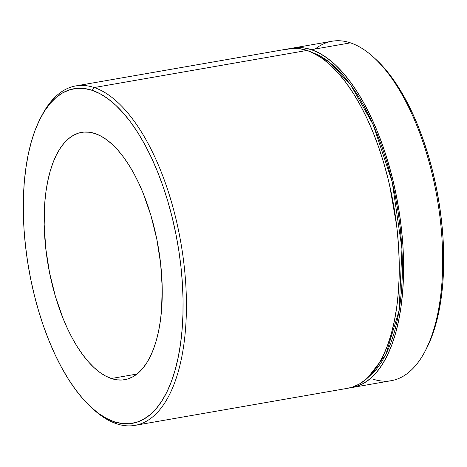 <?xml version="1.0" encoding="UTF-8"?>
<svg xmlns="http://www.w3.org/2000/svg" width="467" height="467" viewBox="0 0 467 467"><rect width="100%" height="100%" fill="white"/><g stroke="black" fill="none" stroke-linecap="round" stroke-linejoin="round"><path stroke-width="0.7" d="M367.43 378.083L385.894 354.453L399.162 310.339L401.959 248.713L392.204 181.879L373.145 124.601L350.676 84.825L329.445 62.123L310.514 51.744L319.346 55.462L327.192 60.412L334.985 66.88L342.661 74.802L350.145 84.101L357.36 94.684L364.242 106.458L370.722 119.301L376.741 133.095L382.234 147.7L387.155 162.983L391.451 178.791L395.088 194.978L398.018 211.382L400.231 227.849L401.69 244.218L402.385 260.335L402.315 276.038L401.474 291.18L399.875 305.616L397.534 319.212L394.463 331.827L390.704 343.338L386.291 353.647L381.259 362.643L375.666 370.249L367.424 378.083M134.963 425.379L347.798 388.264A172.288 76.606 -99.9 0 0 396.623 225.415A172.288 76.606 -99.9 0 0 307.035 50.424L94.2 87.545L92.186 90.324A169.825 75.514 80.1 0 1 182.334 282.477A169.825 75.514 80.1 0 1 114.199 421.742L116.528 423.762A172.288 76.606 -99.9 0 0 185.656 282.477A172.288 76.606 -99.9 0 0 94.2 87.545A172.288 76.606 80.1 0 1 183.788 262.536A172.288 76.606 80.1 0 1 134.963 425.379A172.288 76.606 80.1 0 1 116.528 423.762A172.288 76.606 80.1 0 1 92.594 408.602M352.147 387.505A172.288 76.606 80.1 0 1 349.964 387.814L356.537 386.437L363.589 383.354L370.238 378.679L376.437 372.456L382.111 364.745L387.213 355.615L391.696 345.16L395.508 333.479L398.62 320.683L400.995 306.895L402.618 292.249L403.47 276.884L403.541 260.948L402.834 244.603L401.351 227.995L399.116 211.288L396.139 194.646L392.449 178.225L388.089 162.189L383.098 146.685L377.529 131.863L371.423 117.871L364.85 104.841L357.868 92.904L350.548 82.163L342.953 72.729L335.166 64.691L327.256 58.13L319.3 53.11L311.378 49.665L303.562 47.85L295.926 47.663L290.783 48.498A172.288 76.606 80.1 0 1 292.943 48.048A172.288 76.606 80.1 0 1 311.378 49.665L350.472 42.853L311.378 49.665A172.288 76.606 80.1 0 1 400.966 224.656A172.288 76.606 80.1 0 1 352.147 387.505L391.235 380.687A172.288 76.606 -99.9 0 0 440.06 217.838A172.288 76.606 -99.9 0 0 350.472 42.853A172.288 76.606 80.1 0 1 373.402 57.091A172.288 76.606 80.1 0 1 437.1 197.798A172.288 76.606 80.1 0 1 424.795 351.762A172.288 76.606 80.1 0 1 372.8 379.07M424.795 351.762L426.062 349.374A169.825 75.514 -99.9 0 0 438.198 197.605A169.825 75.514 -99.9 0 0 375.404 58.906L373.402 57.091M111.327 378.515A125.524 55.812 80.1 0 1 46.058 251.024A125.524 55.812 80.1 0 1 81.626 132.377A125.524 55.812 80.1 0 1 95.058 133.556L100.831 136.06L106.628 139.721L112.389 144.501L118.063 150.356L123.592 157.227L128.927 165.055L134.011 173.753L138.804 183.245L143.252 193.437L150.946 215.532L156.807 239.18L160.613 263.476L162.207 287.485L161.535 310.286L160.35 320.957L158.617 331.004L156.352 340.326L153.573 348.843L150.31 356.461L146.591 363.11L142.458 368.732L137.94 373.261L133.095 376.671L127.958 378.912L122.582 379.975L117.024 379.84L111.327 378.515L105.554 376.005L99.757 372.345L93.995 367.564L88.321 361.709L82.793 354.838L77.458 347.016L72.367 338.312L67.581 328.821L63.133 318.628L55.439 296.533L49.572 272.886L45.772 248.59L44.178 224.58L44.85 201.779L46.035 191.108L47.768 181.062L50.033 171.739L52.812 163.228L56.075 155.61L59.794 148.955L63.926 143.34L68.445 138.804L73.29 135.401L78.427 133.153L83.803 132.097L89.36 132.225L95.058 133.556A125.524 55.812 80.1 0 1 160.327 261.047A125.524 55.812 80.1 0 1 124.759 379.689A125.524 55.812 80.1 0 1 111.327 378.515L137 374.038L111.327 378.515M91.596 407.709L93.598 409.524A172.288 76.606 -99.9 0 0 116.528 423.762L114.199 421.742A169.825 75.514 80.1 0 1 91.596 407.709A169.825 75.514 80.1 0 1 28.802 269.01A169.825 75.514 80.1 0 1 40.938 117.24A169.825 75.514 80.1 0 1 92.186 90.324L84.48 88.532L76.956 88.351L69.688 89.787L62.736 92.822L56.174 97.428L50.068 103.563L44.476 111.164L39.444 120.165L35.031 130.468L31.271 141.986L28.207 154.6L25.86 168.19L24.261 182.626L23.42 197.775L23.35 213.477L24.05 229.595L25.51 245.963L27.716 262.431L30.653 278.834L34.284 295.021L38.58 310.829L43.501 326.112L48.994 340.717L55.013 354.511L61.492 367.354L68.375 379.122L75.59 389.712L83.073 399.011L90.75 406.932L98.549 413.4L106.388 418.35L114.199 421.742L121.905 423.534L129.429 423.715L136.697 422.279L143.649 419.243L150.205 414.638L156.317 408.502L161.909 400.902L166.941 391.901L171.354 381.597L175.113 370.08L178.178 357.465L180.525 343.875L182.124 329.439L182.965 314.291L183.035 298.588L182.334 282.477L180.875 266.102L178.668 249.641L175.732 233.231L172.101 217.05L167.805 201.236L162.884 185.954L157.391 171.348L151.372 157.554L144.893 144.712L138.01 132.943L130.795 122.354L123.311 113.055L115.635 105.133L107.836 98.665L99.996 93.715L92.186 90.324L94.2 87.545L307.035 50.424L314.956 53.863L322.913 58.889L330.823 65.45L338.61 73.488L346.205 82.922L353.525 93.657L360.506 105.6L367.08 118.63L373.186 132.622L378.755 147.444L383.746 162.948L388.106 178.984L391.795 195.404L394.773 212.047L397.008 228.754L398.491 245.362L399.197 261.707L399.127 277.637L398.275 293.002L396.652 307.648L394.276 321.436L391.165 334.232L387.347 345.919L382.87 356.374L377.768 365.503L372.094 373.215L365.894 379.438L359.24 384.113L352.194 387.19L347.717 388.275M375.369 58.871L383.927 67.604L391.41 76.903L398.625 87.487L405.508 99.261L411.987 112.103L418.006 125.897L423.499 140.503L428.42 155.785L432.716 171.593L436.347 187.781L439.284 204.184L441.49 220.652L442.949 237.02L443.65 253.137L443.58 268.84L442.739 283.983L441.14 298.425L438.793 312.014L435.729 324.629L431.969 336.141L426.009 349.474M315.237 48.994A172.288 76.606 80.1 0 1 350.472 42.853A172.288 76.606 -99.9 0 0 332.037 41.236L292.943 48.048M284.21 49.876L291.583 48.422L299.219 48.609L307.035 50.424A172.288 76.606 -99.9 0 0 288.6 48.807L75.765 85.928A172.288 76.606 80.1 0 1 94.2 87.545A172.288 76.606 -99.9 0 0 42.205 114.853L40.938 117.24M41.575 116.055A172.288 76.606 80.1 0 1 75.765 85.928M389.653 185.469L396.629 225.479L389.653 185.469"/></g></svg>
